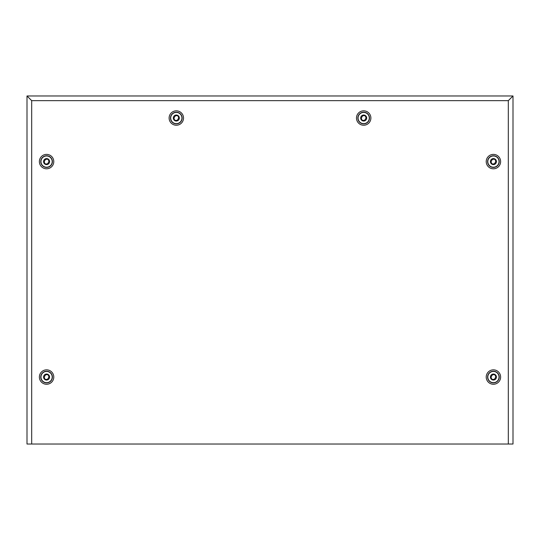 <?xml version="1.0" encoding="UTF-8"?>
<svg xmlns="http://www.w3.org/2000/svg" width="540" height="540" viewBox="0 0 540 540"><rect width="100%" height="100%" fill="white"/><g stroke="black" fill="none" stroke-linecap="round" stroke-linejoin="round"><path stroke-width="0.81" d="M46.582 384.257A7.202 7.202 0 0 1 39.373 377.048A7.202 7.202 0 0 1 46.582 369.846A7.202 7.202 0 0 1 53.784 377.048A7.202 7.202 0 0 1 46.582 384.257M46.582 382.874A5.825 5.825 0 0 1 40.757 377.048A5.825 5.825 0 0 1 46.582 371.23A5.825 5.825 0 0 1 52.4 377.048A5.825 5.825 0 0 1 46.582 382.874M46.582 168.797A7.202 7.202 0 0 1 39.373 161.588A7.202 7.202 0 0 1 46.582 154.386A7.202 7.202 0 0 1 53.784 161.588A7.202 7.202 0 0 1 46.582 168.797M46.582 167.414A5.825 5.825 0 0 1 40.757 161.588A5.825 5.825 0 0 1 46.582 155.77A5.825 5.825 0 0 1 52.4 161.588A5.825 5.825 0 0 1 46.582 167.414M176.324 125.233A7.202 7.202 0 0 1 169.114 118.031A7.202 7.202 0 0 1 176.324 110.828A7.202 7.202 0 0 1 183.526 118.031A7.202 7.202 0 0 1 176.324 125.233M176.324 123.856A5.825 5.825 0 0 1 170.498 118.031A5.825 5.825 0 0 1 176.324 112.205A5.825 5.825 0 0 1 182.142 118.031A5.825 5.825 0 0 1 176.324 123.856M363.677 125.233A7.202 7.202 0 0 1 356.474 118.031A7.202 7.202 0 0 1 363.677 110.828A7.202 7.202 0 0 1 370.886 118.031A7.202 7.202 0 0 1 363.677 125.233M363.677 123.856A5.825 5.825 0 0 1 357.858 118.031A5.825 5.825 0 0 1 363.677 112.205A5.825 5.825 0 0 1 369.502 118.031A5.825 5.825 0 0 1 363.677 123.856M493.418 168.797A7.202 7.202 0 0 1 486.216 161.588A7.202 7.202 0 0 1 493.418 154.386A7.202 7.202 0 0 1 500.627 161.588A7.202 7.202 0 0 1 493.418 168.797M493.418 167.414A5.825 5.825 0 0 1 487.6 161.588A5.825 5.825 0 0 1 493.418 155.77A5.825 5.825 0 0 1 499.244 161.588A5.825 5.825 0 0 1 493.418 167.414M493.418 384.257A7.202 7.202 0 0 1 486.216 377.048A7.202 7.202 0 0 1 493.418 369.846A7.202 7.202 0 0 1 500.627 377.048A7.202 7.202 0 0 1 493.418 384.257M493.418 382.874A5.825 5.825 0 0 1 487.6 377.048A5.825 5.825 0 0 1 493.418 371.23A5.825 5.825 0 0 1 499.244 377.048A5.825 5.825 0 0 1 493.418 382.874M508.315 444.029L508.315 100.656L31.684 100.656L31.684 444.029L513 444.029L513 95.972L27 95.972L27 444.029L31.684 444.029M508.315 100.656L513 95.972M31.684 100.656L27 95.972M492.109 379.323C493.756 379.667 494.775 379.242 495.167 378.061C495.997 377.123 495.848 376.029 494.735 374.78C493.088 374.436 492.068 374.855 491.677 376.043C490.846 376.974 490.988 378.068 492.109 379.323M493.418 374.051A2.997 2.997 0 0 1 496.422 377.048A2.997 2.997 0 0 1 493.418 380.045A2.997 2.997 0 0 1 490.421 377.048A2.997 2.997 0 0 1 493.418 374.051M493.418 371.432A5.623 5.623 0 0 1 499.041 377.048A5.623 5.623 0 0 1 493.418 382.671A5.623 5.623 0 0 1 487.802 377.048A5.623 5.623 0 0 1 493.418 371.432M492.109 163.863C493.756 164.207 494.775 163.782 495.167 162.601C495.997 161.669 495.848 160.576 494.735 159.32C493.088 158.976 492.068 159.401 491.677 160.583C490.846 161.514 490.988 162.608 492.109 163.863M493.418 158.591A2.997 2.997 0 0 1 496.422 161.588A2.997 2.997 0 0 1 493.418 164.592A2.997 2.997 0 0 1 490.421 161.588A2.997 2.997 0 0 1 493.418 158.591M493.418 155.972A5.623 5.623 0 0 1 499.041 161.588A5.623 5.623 0 0 1 493.418 167.211A5.623 5.623 0 0 1 487.802 161.588A5.623 5.623 0 0 1 493.418 155.972M362.367 120.305C364.007 120.643 365.033 120.224 365.425 119.043C366.255 118.105 366.107 117.011 364.986 115.763C363.346 115.418 362.327 115.837 361.928 117.025C361.105 117.956 361.246 119.05 362.367 120.305M363.677 115.034A2.997 2.997 0 0 1 366.674 118.031A2.997 2.997 0 0 1 363.677 121.028A2.997 2.997 0 0 1 360.68 118.031A2.997 2.997 0 0 1 363.677 115.034M363.677 112.408A5.623 5.623 0 0 1 369.299 118.031A5.623 5.623 0 0 1 363.677 123.653A5.623 5.623 0 0 1 358.054 118.031A5.623 5.623 0 0 1 363.677 112.408M175.014 120.305C176.654 120.643 177.674 120.224 178.072 119.043C178.895 118.105 178.754 117.011 177.633 115.763C175.993 115.418 174.967 115.837 174.575 117.025C173.745 117.956 173.894 119.05 175.014 120.305M176.324 115.034A2.997 2.997 0 0 1 179.321 118.031A2.997 2.997 0 0 1 176.324 121.028A2.997 2.997 0 0 1 173.326 118.031A2.997 2.997 0 0 1 176.324 115.034M176.324 112.408A5.623 5.623 0 0 1 181.946 118.031A5.623 5.623 0 0 1 176.324 123.653A5.623 5.623 0 0 1 170.701 118.031A5.623 5.623 0 0 1 176.324 112.408M45.266 163.863C46.913 164.207 47.932 163.782 48.323 162.601C49.154 161.669 49.012 160.576 47.891 159.32C46.244 158.976 45.225 159.401 44.834 160.583C44.003 161.514 44.152 162.608 45.266 163.863M46.582 158.591A2.997 2.997 0 0 1 49.579 161.588A2.997 2.997 0 0 1 46.582 164.592A2.997 2.997 0 0 1 43.578 161.588A2.997 2.997 0 0 1 46.582 158.591M46.582 155.972A5.623 5.623 0 0 1 52.198 161.588A5.623 5.623 0 0 1 46.582 167.211A5.623 5.623 0 0 1 40.959 161.588A5.623 5.623 0 0 1 46.582 155.972M45.266 379.323C46.913 379.667 47.932 379.242 48.323 378.061C49.154 377.123 49.012 376.029 47.891 374.78C46.244 374.436 45.225 374.855 44.834 376.043C44.003 376.974 44.152 378.068 45.266 379.323M46.582 374.051A2.997 2.997 0 0 1 49.579 377.048A2.997 2.997 0 0 1 46.582 380.045A2.997 2.997 0 0 1 43.578 377.048A2.997 2.997 0 0 1 46.582 374.051M46.582 371.432A5.623 5.623 0 0 1 52.198 377.048A5.623 5.623 0 0 1 46.582 382.671A5.623 5.623 0 0 1 40.959 377.048A5.623 5.623 0 0 1 46.582 371.432"/></g></svg>
